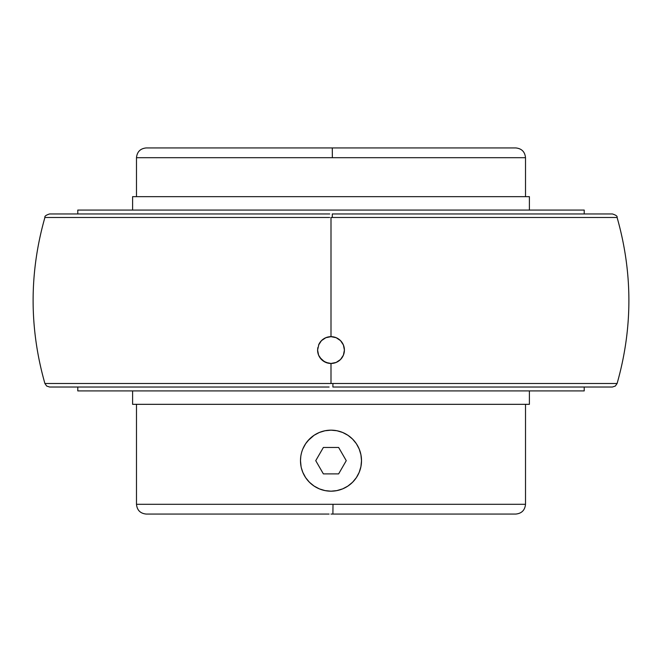 <?xml version="1.0" encoding="UTF-8"?>
<svg xmlns="http://www.w3.org/2000/svg" width="662" height="662" viewBox="0 0 662 662"><rect width="100%" height="100%" fill="white"/><g stroke="black" fill="none" stroke-linecap="round" stroke-linejoin="round"><path stroke-width="0.99" d="M329.709 147.932L146.252 147.932L332.291 147.932L332.357 157.697L136.488 157.697L136.488 196.655L136.488 157.697C137.084 151.78 140.336 148.52 146.252 147.932L515.748 147.932L332.291 147.932L332.357 157.697L136.488 157.697M515.739 514.068L332.903 514.068L333.003 504.303L525.512 504.303L525.512 404.325L525.512 504.303C524.916 510.22 521.664 513.48 515.748 514.068M612.416 387.022L615.346 386.037L617.1 383.497L332.928 383.497L332.895 387.022L612.408 387.022L332.895 387.022L332.928 383.497L617.1 383.497C632.814 328.162 632.814 272.818 617.1 217.484L332.307 217.484L332.283 213.958L612.416 213.958L332.283 213.958L332.307 217.484L617.1 217.484C617.555 216.267 615.999 215.092 612.416 213.958M340.483 359.549L336.164 362.437L331 363.471L325.836 362.437L321.484 359.507L318.596 355.163L317.595 350.066A13.405 13.405 0 0 0 330.992 363.471L331 383.497L332.928 383.497L331 383.497L331 363.471L336.164 362.437L340.516 359.516L343.396 355.171L344.406 350.074L343.404 344.976L340.516 340.632L336.164 337.703L331 336.66L331 217.484L332.307 217.484L331 217.484L331 336.66A13.405 13.405 0 0 0 318.604 344.968L321.484 340.624L325.836 337.703L331 336.66L336.164 337.703L340.516 340.632L343.404 344.976M319.44 488.912L314.053 486.04L309.427 482.25L305.629 477.625L302.815 472.345A30.51 30.51 0 0 1 347.964 435.315L352.573 439.096L356.371 443.722L359.185 448.993L360.922 454.72L361.51 460.694M302.832 448.935L305.629 443.722L309.427 439.096L314.053 435.298L319.324 432.485L325.001 430.755M360.451 468.663L359.185 472.362A30.51 30.51 0 0 0 360.931 454.744A30.51 30.51 0 0 1 347.955 486.04L342.676 488.862A30.51 30.51 0 0 1 314.028 486.032L316.494 487.522L314.036 486.032A30.51 30.51 0 0 0 330.992 491.187L325.05 490.6L319.324 488.862M305.025 476.673L302.807 472.337A30.51 30.51 0 0 0 309.402 482.226L309.427 482.25A30.51 30.51 0 0 0 314.011 486.016A30.51 30.51 0 0 1 309.427 482.25L311.363 484.021M324.885 430.78L331 430.159L336.95 430.747L342.676 432.485L348.022 435.348A30.51 30.51 0 0 1 359.185 448.993L356.983 444.674M360.914 454.678L360.922 454.695A30.51 30.51 0 0 0 359.201 449.035A30.51 30.51 0 0 1 360.922 454.703L361.51 460.669L360.922 466.627L359.185 472.345L356.371 477.625L352.573 482.25L347.815 486.131M342.709 488.846A30.51 30.51 0 0 0 347.939 486.049A30.51 30.51 0 0 1 342.709 488.846L336.677 490.65M525.512 157.697L332.357 157.697L525.512 157.697L525.512 196.655L525.512 157.697C524.916 151.78 521.664 148.52 515.748 147.932M514.953 514.068L331 514.068L332.903 514.068L333.003 504.303L136.488 504.303L136.488 404.325L136.488 504.303L525.512 504.303M354.054 480.662L352.705 482.118M358.357 474.182L356.379 477.608M361.204 465.022L360.922 466.644M353.947 440.569L356.156 443.408M350.637 437.325L352.573 439.096M307.904 440.735L314.069 435.29M303.643 447.164L305.621 443.739M301.549 452.684L301.078 454.72A30.51 30.51 0 0 1 361.51 460.669A30.51 30.51 0 0 1 331 491.187L331.074 491.187M300.796 456.325L300.49 460.669L301.078 466.627L300.49 460.669M301.342 467.844L302.815 472.345A30.51 30.51 0 0 1 301.078 454.72M308.053 480.778L305.621 477.608M132.599 196.655L132.599 210.069L132.599 196.655L529.401 196.655L132.599 196.655M529.401 210.069L529.401 196.655L529.401 210.069M132.599 390.911L132.599 404.325L529.401 404.325L529.401 390.911L529.401 404.325L132.599 404.325L132.599 390.911M77.785 210.069L77.785 213.958L77.785 210.069L584.215 210.069L77.785 210.069M584.215 213.958L584.215 210.069L584.215 213.958M77.785 387.022L77.785 390.911L584.215 390.911L584.215 387.022L584.215 390.911L77.785 390.911L77.785 387.022M318.852 344.397L317.595 350.066L317.818 347.624M325.87 337.686L321.484 340.624L318.604 344.968M323.983 338.646L323.519 338.944M321.98 340.152L321.484 340.624M320.193 342.138L319.845 342.635M318.637 355.262L319.01 356.065M319.878 357.554L320.35 358.216M321.542 359.574L322.137 360.128M317.595 350.066L318.596 355.163L319.829 357.48L324.463 361.775M325.853 362.445L326.945 362.85M323.511 361.187L328.385 363.215M337.802 361.618L338.481 361.195M339.854 360.136L340.45 359.582M341.749 358.084L342.122 357.554M343.123 355.8L343.346 355.287M343.388 355.196L340.516 359.516M343.388 344.952L343.098 344.29M342.155 342.643L341.774 342.097M340.5 340.607L340.011 340.144M338.447 338.919L337.852 338.547M328.352 363.215L331 363.471A13.405 13.405 0 0 0 344.406 350.066A13.405 13.405 0 0 0 331 336.66L325.836 337.703M344.182 347.624L344.406 350.074L343.396 355.171M329.693 217.484L44.9 217.484L329.693 217.484M331 383.497L44.9 383.497L331 383.497M49.592 387.022L329.105 387.022M329.717 213.958L49.584 213.958C46.001 215.092 44.445 216.267 44.9 217.484C29.186 272.818 29.186 328.162 44.9 383.497L46.654 386.037L49.584 387.022M359.185 472.354L359.176 472.37A30.51 30.51 0 0 1 347.955 486.04L352.573 482.25L347.931 486.057M342.668 488.862A30.51 30.51 0 0 1 336.975 490.592L331 491.187A30.51 30.51 0 0 1 300.49 460.669A30.51 30.51 0 0 1 331 430.159L330.926 430.159M331.074 430.159L331 430.159A30.51 30.51 0 0 1 347.964 435.315L347.947 435.298M330.926 491.187L331 491.187A30.51 30.51 0 0 0 336.941 490.6L336.999 490.592M320.78 431.922L319.307 432.493M136.488 504.303C137.084 510.22 140.336 513.48 146.252 514.068L329.097 514.068M309.402 482.226A30.51 30.51 0 0 1 302.807 472.337L302.807 472.337M342.726 432.501L341.038 431.856M347.997 435.331A30.51 30.51 0 0 1 359.185 448.993M342.668 488.87L341.22 489.425M360.749 453.9L360.848 454.339M358.97 448.488L359.176 448.96M350.43 437.143L352.565 439.088M309.427 439.096L314.045 435.306M301.284 467.587L301.078 466.636M303.031 472.858L302.824 472.378M311.554 484.187L309.634 482.449M320.962 489.491L319.307 488.854M323.37 473.884L338.63 473.884L346.259 460.669L338.63 447.462L323.37 447.462L315.741 460.669L323.37 473.884"/></g></svg>
